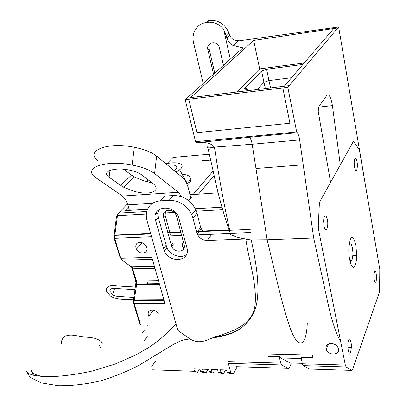 <?xml version="1.0" encoding="UTF-8"?>
<svg xmlns="http://www.w3.org/2000/svg" width="406" height="406" viewBox="0 0 406 406"><rect width="100%" height="100%" fill="white"/><g stroke="black" fill="none" stroke-linecap="round" stroke-linejoin="round"><path stroke-width="0.61" d="M266.986 353.976L312.473 355.103L312.98 357.463L312.625 357.828L312.777 357.463L301.11 357.163L302.328 363.786L303.236 365.628L346.115 366.938L345.303 365.055L318.548 229.623L318.284 225.893L319.324 204.309L319.898 201.549L353.448 141.273L358.965 149.296L359.66 151.504L379.793 269.31L379.574 290.361L379.25 292.751L352.54 369.602L352.129 370.338L351.677 370.399L346.115 366.938M302.226 363.329L290.087 362.974L280.597 357.965L279.465 356.6L268.209 356.306M290.087 362.974L290.929 363.015L291.077 363.644M291.127 363.776L290.929 363.015M351.677 370.399L309.545 369.044L303.236 365.628M312.625 357.828L300.953 357.519M332.194 343.542L335.874 345.08M326.018 348.703C325.719 345.465 327.434 343.715 331.164 343.456C334.645 343.755 337.041 345.359 338.34 348.267C341.01 355.093 328.388 356.24 326.226 349.434L326.018 348.703M348.967 245.534L349.292 244.6C351.236 242.489 352.449 245.427 352.941 253.42C352.581 260.525 351.449 262.362 349.546 258.937M350.18 261.931L350.642 260.698M349.911 243.717L349.343 242.519M355.884 244.97L356.686 255.673C356.585 259.86 356.092 263.063 355.214 265.285C352.784 272.005 348.424 261.033 348.81 248.675C350.266 234.835 352.626 233.602 355.884 244.97M324.039 226.117L323.633 221.306C323.699 212.206 328.028 215.662 327.769 224.437L326.942 229.197C325.866 230.811 324.896 229.781 324.039 226.117M354.519 166.947L354.179 162.451C354.265 154.732 357.64 159.081 357.397 166.485L356.788 170.165C355.96 171.347 355.204 170.276 354.519 166.947M348.181 350.221L347.815 345.465C347.917 336.681 351.632 338.716 351.363 347.262L350.682 351.951C349.769 353.971 348.937 353.393 348.181 350.221M374.139 279.353L373.83 274.882C374.946 268.493 375.88 269.477 376.636 277.841L376.129 281.465C375.418 282.987 374.753 282.287 374.139 279.353M117.715 214.084L116.517 216.428L113.908 236.911L114.593 236.82L114.802 238.687L114.066 237.936L120.212 257.866M121.374 259.434L120.516 257.815L114.802 238.687M120.673 258.252L151.859 257.302L164.887 303.328L134.158 303.434L134.239 303.749L133.472 302.861L140.019 324.754M140.577 324.983L134.239 303.749M199.468 369.064L197.387 372.403L194.53 371.262L193.85 368.871L199.909 369.079L200.584 371.475L203.411 372.622L206.06 372.713L203.249 371.571L202.579 369.171L208.704 369.384L209.43 371.85L212.145 372.936L214.825 373.033L212.059 371.886L211.394 369.475L217.58 369.688L218.301 372.165L220.971 373.256L223.676 373.353L220.955 372.206L220.301 369.78L226.548 369.993L227.258 372.485L229.882 373.581L233.394 373.708L230.73 372.551L227.878 361.589L280.729 363.147L279.292 356.955L268.036 356.661M183.725 248.832L182.801 247.376L182.218 245.219L182.395 243.534L183.365 241.859M139.776 242.341C142.572 242.418 144.739 243.767 146.277 246.391C149.951 253.065 139.684 255.912 136.452 249.182L135.959 247.97C135.33 244.681 136.599 242.803 139.776 242.341M153.372 310.194L148.824 316.294L148.317 315.081C147.728 312.031 148.982 310.351 152.062 310.042C154.732 310.209 156.807 311.509 158.294 313.934M291.112 363.827L289.407 367.592L288.905 368.303L288.351 368.359L281.683 364.969L280.729 363.147M233.394 373.708L237.246 366.714M114.593 236.82L117.679 214.18L127.499 203.797M167.003 163.582L173.047 157.432L209.318 154.234M147.515 209.293L125.764 210.572L125.383 210.237L128.463 207.075M190.856 198.001L190.597 196.996L190.987 196.971L191.16 197.641M188.643 200.6L191.51 197.204L190.987 196.971M213.15 170.987L193.51 194.012L189.983 194.591M210.638 160.142L201.924 160.771M201.939 160.593L210.607 160M190.023 194.763L217.87 192.83M187.501 185.227L190.632 181.38L190.247 179.873C191.13 176.62 188.43 174.758 182.142 174.275M279.465 356.6L279.292 356.955M134.158 303.434L134.193 300.562L136.726 283.977L136.452 281.114L132.341 267.655L122.216 260.2L152.428 259.317M122.216 260.2L121.531 259.612M214.145 175.57L198.468 194.205M143.688 243.524L145.206 244.838M113.908 236.911L114.066 237.936M131.514 266.788L135.497 280.084L135.924 282.606L133.371 301.125L133.472 302.861M167.693 165.262C174.169 164.501 177.189 165.374 176.752 167.881L175.935 169.079L174.098 170.556M165.922 163.801C178.229 161.015 186.623 164.4 179.609 169.784L175.976 172.108M186.983 183.806L190.247 179.873M129.407 210.359L127.824 204.852L152.534 203.32M181.649 196.722L178.391 192.266L122.495 196.047L125.561 199.498L127.824 204.852M122.495 196.047L96.552 178.214C81.119 168.764 104.027 159.314 132.112 165.044L134.411 165.511C143.46 167.541 150.19 170.236 154.595 173.595L156.63 156.117C152.275 152.626 145.607 149.839 136.634 147.764L134.35 147.287C106.494 141.445 83.661 151.479 98.922 161.294M178.391 192.266L154.595 173.595M120.714 185.415L109.107 177.214C100.921 171.982 113.284 166.988 128.367 169.886L130.179 170.241C135.127 171.337 138.852 172.809 141.344 174.651L152.417 183.065C162.573 190.571 150.535 196.154 133.899 191.226L123.794 187.303L120.714 185.415L131.458 175.093L134.411 176.986L144.171 180.914L152.154 182.867M156.63 156.117L183.319 178.173L186.07 181.802L188.12 187.333L190.597 196.996M123.617 169.256L131.458 175.093M208.105 369.364L206.06 372.713M225.64 369.962L223.676 373.353M141.922 333.519L145.318 328.906M147.373 326.109L147.606 325.795M144.11 340.837L147.403 336.28M151.631 366.76L155.432 361.162M209.212 20.483C218.499 19.792 225.137 24.071 229.136 33.317L229.74 35.459C231.613 39.179 234.501 40.889 238.393 40.595L237.997 40.996L338.634 26.994L287.803 87.305L282.83 87.909L289.94 123.267L196.951 132.666L188.754 99.267L282.83 87.904L289.94 123.267L196.951 132.666L188.754 99.267L185.192 99.698L242.889 47.857L233.465 45.609C230.715 44.68 228.558 42.178 226.995 38.113L223.65 29.207C218.991 23.858 213.434 21.579 206.974 22.376L209.212 20.483L208.44 20.61L205.776 22.574L206.974 22.376M337.883 27.933L333.696 28.557L284.261 86.239L190.561 97.628L253.689 40.443L337.873 27.892M249.182 90.502L244.275 88.848L261.591 71.009L266.615 69.264L302.917 64.468M304.19 62.986L259.662 68.898L236.957 91.989M259.662 68.898L253.689 40.443M61.291 344.065C61.265 333.504 71.629 334.442 78.668 336.153C86.133 338.086 94.365 335.879 101.541 341.847L102.221 343.623M211.1 235.282L207.253 240.469L245.94 238.956L245.848 239.362M230.689 234.409C234.409 236.622 239.494 238.134 245.94 238.956M226.538 229.984L226.751 230.441M203.294 232.029L206.152 230.892M287.803 87.305L296.679 131.965L195.565 141.669L185.192 99.698M184.157 247.777L182.664 247.066M147.723 282.632L147.068 284.418M257.277 89.518L263.961 82.327L265.357 88.538M261.591 71.009L263.961 82.327L268.95 80.571L270.563 87.904M266.615 69.264L268.95 80.571L291.549 77.729M214.754 73.136L209.115 48.7C208.689 46.604 209.115 44.812 210.409 43.31M244.275 88.848C245.747 87.529 247.071 87.975 248.244 90.188M213.546 74.222L207.872 49.715C205.872 42.539 216.606 39.793 219.199 46.883L223.462 65.305M205.776 22.574C201.264 23.401 197.798 25.751 195.377 29.623C193.094 33.576 192.48 37.931 193.54 42.686L203.218 83.499M133.939 297.41L119.075 296.451C115.791 296.273 113.573 295.624 112.421 294.497L110.265 291.625C109.036 289.321 110.757 288.275 115.426 288.493L135.127 289.691M230.309 59.159L223.65 29.207M369.485 208.978L338.634 26.994M299.653 139.908C299.146 136.599 298.354 134.203 297.278 132.721L249.553 137.279C250.761 138.71 251.629 141.034 252.172 144.252L299.653 139.908L313.696 237.982L327.799 302.648C331.814 320.963 336.117 334.026 340.715 341.837M208.171 146.15C206.344 148.088 208.369 148.413 214.251 147.124C212.049 143.947 207.415 142.359 200.361 142.354L196.509 142.557L195.565 141.669M296.679 131.965L297.278 132.721M330.575 182.238L318.248 111.65C318.314 108.864 318.695 106.93 319.395 105.854L326.693 95.527C329.007 93.629 330.91 96.993 332.407 105.631L340.284 164.689M186.587 254.43C181.218 259.028 170.317 255.288 166.886 247.761L158.299 217.372C157.538 214.485 157.772 211.871 158.995 209.532M176.605 216.388L184.126 244.737C186.405 252.131 174.803 253.699 171.677 246.503L163.547 217.088C161.106 209.501 172.966 207.578 176.148 215.134L176.605 216.388M155.574 220.443C151.027 206.634 172.728 203.061 178.549 216.951L186.922 247.797C191.018 261.281 169.977 263.991 164.263 250.989L155.574 220.443L158.299 217.372M100.546 347.693L99.14 345.039M207.973 147.789L207.963 148.048C207.354 149.662 209.663 150.291 214.886 149.946L214.251 147.124L252.172 144.252L267.133 239.758L313.696 237.982M133.554 299.943C125.89 298.76 117.933 300.755 110.391 295.989L106.59 291.396C105.717 286.54 109.194 284.733 117.019 285.976L135.528 287.072M355.088 241.529L355.179 241.951L349.409 242.154M213.287 171.606C217.489 192.124 222.95 212.14 229.669 231.653M230.004 231.638C224.264 206.075 219.225 178.848 214.886 149.946M307.281 322.958C306.378 348.287 297.583 349.307 289.96 327.403C286.205 316.65 281.952 301.511 277.197 281.982L267.133 239.758L251.223 239.885L245.843 239.357C249.152 261.834 257.049 284.21 255.069 304.617C253.207 326.627 228.771 332.24 212.485 337.878C206.202 340.436 198.747 344.481 190.023 338.939L177.818 330.372L147.008 220.478C145.673 215.459 146.231 211.013 148.677 207.146C151.281 203.376 155.112 201.28 160.167 200.868L169.15 200.295L173.433 195.519L164.521 196.108L160.167 200.868M183.563 248.619L183.959 248.355M165.475 211.084L165.146 215.261L170.287 234.237M173.433 195.519C183.4 195.606 190.871 200.346 195.829 209.745L197.001 213.094L192.972 218.073L196.712 232.592L200.671 227.492L202.812 231.501M192.972 218.073L191.784 214.693C186.755 205.208 179.208 200.412 169.15 200.295M207.253 240.469C202.756 240.332 199.422 238.205 197.24 234.089L196.712 232.592M197.001 213.094L200.671 227.492M229.74 35.459L226.995 38.113M280.597 357.965L301.171 358.513M345.303 365.055L302.328 363.786M114.71 238.302L151.565 236.734M168.688 236.003L181.665 235.455M197.58 234.775L250.522 232.521M203.203 371.46L200.539 371.363M212.013 371.774L209.318 371.678M220.91 372.089L218.195 371.992M230.684 372.434L227.152 372.312M221.945 207.187L195.342 208.72M169.459 210.206L167.17 210.338M158.416 210.846L157.437 210.902M146.764 211.516L118.313 213.15M229.573 229.847L197.742 231.268M180.751 232.024L167.764 232.602M150.621 233.369L114.812 234.962M116.517 216.428L117.314 215.642L146.348 214.013M155.833 213.48L157.888 213.368M163.806 213.033L174.179 212.455M196.418 211.206L222.671 209.729M288.351 368.359L236.454 366.684M228.938 363.36L281.683 364.969M163.887 299.79L134.305 299.953M135.807 285.251L136.655 284.57L159.482 284.241M158.497 280.749L136.452 281.114L135.497 280.084M131.884 267.803L132.828 268.808L154.965 268.275M154.417 266.341L131.686 266.909M125.474 210.557L125.383 210.237M193.642 194.525L193.51 194.012M114.715 235.566L113.939 236.282M120.516 257.815L119.77 257.023M134.203 300.501L133.371 301.125M110.031 170.353L109.107 177.214M227.258 372.485L230.791 372.612M218.301 372.165L221.016 372.261M209.43 371.85L212.12 371.947M200.65 371.536L203.31 371.632M152.62 369.82L194.591 371.317M289.209 85.636L284.261 86.239M237.997 40.996L233.465 45.609M157.513 284.266L157.756 283.662M207.872 49.715L209.115 48.7M249.553 137.279L200.361 142.354M163.359 248.629L165.993 245.412M30.871 369.871L33.52 375.266M215.424 336.741C224.188 335.843 232.11 333.377 239.2 329.352M255.958 168.495L303.206 164.811M318.832 107.098L332.407 105.631M171.195 245.219L172.743 243.306M163.547 217.088L165.146 215.261M212.485 337.878C229.786 335.62 245.163 330.418 254.115 311.854C262.849 292.224 254.207 254.384 251.218 239.89M26.177 371.439L26.004 370.424L30.13 377.367L41.189 382.878L58.352 385.7C72.258 385.883 86.732 384.157 101.759 380.529C115.994 375.992 128.509 370.856 139.309 365.126L172.58 344.907C181.644 340.015 182.822 339.852 190.023 338.939M328.424 343.999L326.226 349.434M352.86 255.78L356.686 255.673M347.835 347.196L351.363 347.262M326.947 345.07L327.982 345.085M373.941 277.882L376.636 277.841M250.238 229.4L197.372 231.745M180.873 232.476L167.886 233.049M150.748 233.81L114.746 235.404M164.06 300.41L134.193 300.562M142.095 242.717L136.452 249.182M136.751 283.17L135.944 283.149M147.662 179.452L147.51 181.822M179.609 169.784L187.344 183.517M134.35 147.287L132.112 165.044M136.726 283.977L159.314 283.637M133.325 301.841L134.041 301.917M134.411 176.986L123.794 187.303M112.543 294.583L114.654 288.448M164.263 250.989L166.886 247.761M42.092 376.403C34.586 374.88 30.836 372.566 30.846 369.46M213.206 171.225L208.237 149.306M171.677 246.503L173.22 244.585M191.784 214.693L195.829 209.745M197.24 234.089L201.193 228.974M229.136 33.317L226.421 35.906M26.004 370.424C26.522 373.5 31.795 375.484 41.813 376.382L52.09 376.611C64.508 376.073 78.221 374.139 93.228 370.82L115.228 364.004L135.685 355.017L149.002 347.343C158.721 340.862 167.714 333.022 175.976 323.81"/></g></svg>
